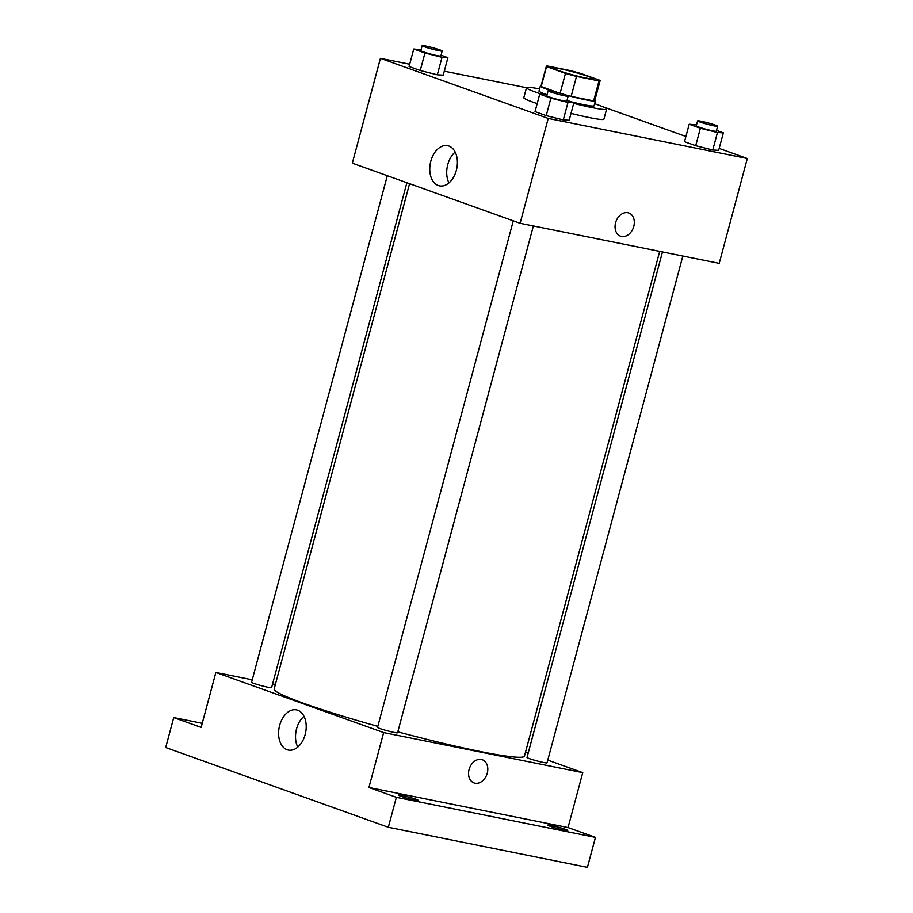 <?xml version="1.0" encoding="UTF-8"?>
<svg xmlns="http://www.w3.org/2000/svg" width="913" height="913" viewBox="0 0 913 913"><rect width="100%" height="100%" fill="white"/><g stroke="black" fill="none" stroke-linecap="round" stroke-linejoin="round"><path stroke-width="1.37" d="M560.32 68.829A20.737 1.495 -165 0 1 581.855 74.352A20.737 1.495 -165 0 1 593.256 78.826A20.737 1.495 -165 0 1 572.839 74.9A20.737 1.495 -165 0 1 553.21 68.087A20.737 1.495 -165 0 1 560.32 68.829M546.533 66.592L565.467 73.382A27.847 2.009 -165 0 0 576.514 76.395L598.985 80.915A27.847 2.009 -165 0 0 600.126 80.664A27.847 2.009 -165 0 0 599.932 80.31L580.988 73.531A27.847 2.009 -165 0 0 569.94 70.518L547.48 65.998A27.847 2.009 -165 0 0 546.339 66.25A27.847 2.009 -165 0 0 546.533 66.592L541.181 86.564L558.665 92.829M600.126 80.664L594.774 100.635A27.847 2.009 -165 0 1 593.633 100.887L598.985 80.915M565.01 94.735A27.847 2.009 -165 0 0 571.161 96.367L593.633 100.887M541.181 86.564A27.847 2.009 -165 0 1 540.987 86.221L546.339 66.25M541.101 85.799A28.508 2.054 15 0 0 540.348 86.05A28.508 2.054 15 0 0 555.207 91.939M565.683 94.963A28.508 2.054 15 0 0 595.413 100.807A28.508 2.054 15 0 0 594.888 100.202M595.413 100.807L594.078 105.794A28.508 2.054 -165 0 1 570.705 101.64M547.058 94.735A28.508 2.054 -165 0 1 539.012 91.049L540.348 86.05M560.148 93.24L565.467 73.382M571.161 96.367L576.514 76.395M594.637 103.694A41.462 2.99 -165 0 1 606.586 109.149A41.462 2.99 -165 0 1 573.706 103.374M541.751 94.244A41.462 2.99 -165 0 1 526.493 87.694A41.462 2.99 -165 0 1 539.572 88.938M606.586 109.149L603.915 119.135A41.462 2.99 -165 0 1 571.036 113.372M537.186 103.614A41.462 2.99 -165 0 1 523.811 97.68L526.493 87.694M696.516 124.887L689.189 124.225L684.51 141.698L695.695 145.703L712.768 150.017L718.657 150.325L723.347 132.853L716.5 130.399M547.035 94.815L539.72 94.142L535.041 111.614L546.214 115.62L563.287 119.934L569.187 120.242L573.866 102.77L567.03 100.316M409.675 64.207L380.424 58.318L548.211 118.428L747.302 158.497L719.17 148.42M685.903 136.494L602.181 106.501M526.481 87.716L444.277 71.168M421.076 49.679L413.749 49.017L409.07 66.489L420.242 70.495L437.316 74.809L443.216 75.117L447.906 57.645L441.059 55.191M380.424 58.318L352.327 163.176L520.113 223.286L719.216 263.355L747.302 158.497M520.113 223.286L548.211 118.428M430.822 161.19A20.497 13.478 101.4 0 1 447.621 145.669A20.497 13.478 101.4 0 1 456.797 168.426A20.497 13.478 101.4 0 1 439.541 185.864A20.497 13.478 101.4 0 1 430.822 161.19M627.859 212.74A12.314 9.233 -70.3 0 1 628.829 213.003A12.314 9.233 -70.3 0 1 633.371 227.714A12.314 9.233 -70.3 0 1 620.532 236.182A12.314 9.233 -70.3 0 1 615.773 222.121A12.314 9.233 -70.3 0 1 627.859 212.74M628.829 213.003A12.314 9.233 -70.3 0 1 633.371 227.714A12.314 9.233 -70.3 0 1 620.52 236.182M448.945 182.897A20.497 13.478 101.4 0 1 447.758 164.602A20.497 13.478 101.4 0 1 455.153 152.049M659.7 251.372L524.461 756.09A129.566 9.358 -165 0 1 397.817 731.838M377.811 726.371A129.566 9.358 -165 0 1 274.151 689.018L409.56 183.673M387.306 175.707L251.577 682.262A10.363 0.753 15 0 0 257.272 684.499A10.363 0.753 15 0 0 268.034 687.261A10.363 0.753 15 0 0 271.595 687.626L406.89 182.714M682.844 256.028L547.035 762.846A10.363 0.753 -165 0 1 536.833 760.883A10.363 0.753 -165 0 1 527.018 757.47L662.473 251.931M533.363 225.956L397.566 732.762A10.363 0.753 -165 0 1 387.363 730.799A10.363 0.753 -165 0 1 377.537 727.399L513.277 220.832M252.239 679.786L215.867 672.459L383.654 732.58L582.745 772.638L547.766 760.107M528.193 753.099L525.511 752.141M275.384 684.442L272.599 683.883M202.241 723.301L173.721 717.561L165.698 747.519L388.333 827.281L587.424 867.35L595.459 837.392L568.034 827.566L582.745 772.638M173.721 717.561L201.145 727.387L215.867 672.459M388.333 827.281L396.356 797.323L595.459 837.392M383.654 732.58L368.932 787.497L396.356 797.323M279.64 725.413A20.497 13.478 101.4 0 1 296.44 709.88A20.497 13.478 101.4 0 1 305.615 732.637A20.497 13.478 101.4 0 1 288.36 750.075A20.497 13.478 101.4 0 1 279.64 725.413M368.932 787.497L568.034 827.566M481.356 759.468A12.314 9.233 -70.3 0 1 482.338 759.742A12.314 9.233 -70.3 0 1 486.869 774.441A12.314 9.233 -70.3 0 1 474.03 782.92A12.314 9.233 -70.3 0 1 469.271 768.86A12.314 9.233 -70.3 0 1 481.356 759.468M482.326 759.742A12.314 9.233 -70.3 0 1 486.869 774.441A12.314 9.233 -70.3 0 1 474.03 782.92M297.764 747.108A20.497 13.478 101.4 0 1 296.577 728.814A20.497 13.478 101.4 0 1 303.972 716.26M550.083 826.231A10.363 0.753 -165 0 1 547.732 825.09A10.363 0.753 -165 0 1 557.934 827.052A10.363 0.753 -165 0 1 567.749 830.453A10.363 0.753 -165 0 1 561.084 829.392A10.363 0.753 -165 0 1 550.083 826.231M400.602 796.159A10.363 0.753 -165 0 1 398.251 795.018A10.363 0.753 -165 0 1 408.453 796.969A10.363 0.753 -165 0 1 418.28 800.381A10.363 0.753 -165 0 1 411.603 799.32A10.363 0.753 -165 0 1 400.602 796.159M413.749 49.017L424.933 53.011L442.006 57.325L447.906 57.645M442.177 51.014L440.842 56.013A10.363 0.753 -165 0 1 430.628 54.05A10.363 0.753 -165 0 1 420.813 50.649L422.148 45.65A10.363 0.753 -165 0 1 425.709 46.015A10.363 0.753 -165 0 1 436.471 48.777A10.363 0.753 -165 0 1 442.177 51.014A10.363 0.753 -165 0 1 431.975 49.051A10.363 0.753 -165 0 1 422.148 45.65M409.07 66.489L420.242 70.495L437.316 74.809L442.006 57.325M437.316 74.809L443.216 75.117M420.242 70.495L424.933 53.011M539.72 94.142L550.893 98.148L567.977 102.461L573.866 102.77M568.148 96.15L566.802 101.138A10.363 0.753 -165 0 1 556.599 99.175A10.363 0.753 -165 0 1 546.784 95.774L548.12 90.786A10.363 0.753 -165 0 1 551.68 91.152A10.363 0.753 -165 0 1 562.442 93.913A10.363 0.753 -165 0 1 568.148 96.15A10.363 0.753 -165 0 1 557.934 94.187A10.363 0.753 -165 0 1 548.12 90.786M535.041 111.614L546.214 115.62L563.287 119.934L567.977 102.461M563.287 119.934L569.187 120.242M546.214 115.62L550.893 98.148M689.189 124.225L700.374 128.231L717.447 132.545L723.347 132.853M717.618 126.222L716.283 131.221A10.363 0.753 -165 0 1 706.08 129.258A10.363 0.753 -165 0 1 696.254 125.857L697.6 120.858A10.363 0.753 -165 0 1 701.15 121.235A10.363 0.753 -165 0 1 711.912 123.997A10.363 0.753 -165 0 1 717.618 126.222A10.363 0.753 -165 0 1 707.415 124.271A10.363 0.753 -165 0 1 697.6 120.858M684.51 141.698L695.695 145.703L712.768 150.017L717.447 132.545M712.768 150.017L718.657 150.325M695.695 145.703L700.374 128.231"/></g></svg>
